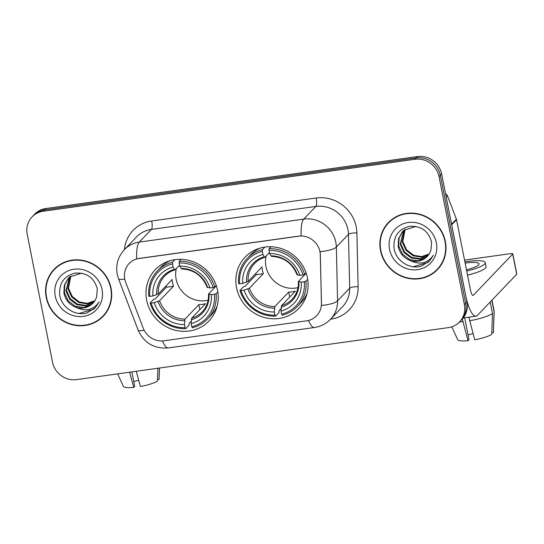 <?xml version="1.0" encoding="UTF-8"?>
<svg xmlns="http://www.w3.org/2000/svg" width="544" height="544" viewBox="0 0 544 544"><rect width="100%" height="100%" fill="white"/><g stroke="black" fill="none" stroke-linecap="round" stroke-linejoin="round"><path stroke-width="0.82" d="M236.538 287.722A37.135 35.006 -136.3 0 0 262.398 316.894A37.135 35.006 -136.3 0 0 298.819 308.428A37.135 35.006 -136.3 0 0 307.408 277.814A37.135 35.006 -136.3 0 0 281.554 248.642A37.135 35.006 -136.3 0 0 245.133 257.108A37.135 35.006 -136.3 0 0 236.538 287.722M146.683 300.281A37.135 35.006 -136.3 0 0 172.543 329.453A37.135 35.006 -136.3 0 0 208.964 320.987A37.135 35.006 -136.3 0 0 217.552 290.374A37.135 35.006 -136.3 0 0 191.692 261.208A37.135 35.006 -136.3 0 0 155.271 269.674A37.135 35.006 -136.3 0 0 146.683 300.281M124.766 279.126A18.918 17.83 -136.3 0 0 125.664 282.241L143.256 328.236A18.918 17.83 -136.3 0 0 164.002 340.775L306.626 320.838A18.918 17.83 -136.3 0 0 316.696 315.724A18.918 17.83 -136.3 0 0 321.429 303.328L320.341 255.027A18.918 17.83 -136.3 0 0 298.343 236.171L139.216 258.414A18.918 17.83 -136.3 0 0 129.146 263.527A18.918 17.83 -136.3 0 0 124.766 279.126M46.22 297.337A33.98 32.035 -136.3 0 0 69.884 324.034A33.98 32.035 -136.3 0 0 103.21 316.282A33.98 32.035 -136.3 0 0 111.071 288.272A33.98 32.035 -136.3 0 0 87.407 261.576A33.98 32.035 -136.3 0 0 54.08 269.321A33.98 32.035 -136.3 0 0 46.22 297.337M99.45 319.178A33.98 32.035 -136.3 0 0 103.85 315.595M380.514 250.607A33.98 32.035 -136.3 0 0 404.178 277.297A33.98 32.035 -136.3 0 0 437.505 269.552A33.98 32.035 -136.3 0 0 445.366 241.536A33.98 32.035 -136.3 0 0 421.702 214.846A33.98 32.035 -136.3 0 0 388.375 222.591A33.98 32.035 -136.3 0 0 380.514 250.607M433.745 272.442A33.98 32.035 -136.3 0 0 438.138 268.865M136.714 258.856L301.186 235.858A24.521 6.562 -98 0 1 303.756 219.11A28.023 26.418 43.7 0 1 335.838 242.304A28.023 26.418 43.7 0 1 336.355 247.044L337.559 300.859A28.023 26.418 43.7 0 1 330.555 319.226L342.679 306.551A28.023 26.418 -136.3 0 0 349.683 288.177L348.473 234.362A28.023 26.418 -136.3 0 0 347.956 229.629A28.023 26.418 -136.3 0 0 315.88 206.428L151.409 229.418A28.023 26.418 -136.3 0 0 136.483 236.994L124.358 249.676A28.023 26.418 43.7 0 1 139.284 242.1A24.521 6.562 82 0 0 136.714 258.856M459.524 321.96L462.108 319.253A21.019 19.815 -136.3 0 0 466.97 301.927L441.633 173.964L440.341 175.318A21.019 19.815 -136.3 0 0 416.282 157.916L44.547 209.882A21.019 19.815 -136.3 0 0 33.354 215.567A21.019 19.815 -136.3 0 1 44.547 209.882L416.282 157.916A21.019 19.815 -136.3 0 1 440.341 175.318L465.678 303.28L440.341 175.318L439.049 176.671A21.019 19.815 -136.3 0 0 414.99 159.27L43.255 211.235A21.019 19.815 -136.3 0 0 32.062 216.913A21.019 19.815 -136.3 0 0 27.2 234.246L52.537 362.209A21.019 19.815 -136.3 0 0 76.595 379.61L448.331 327.638A21.019 19.815 -136.3 0 0 459.524 321.96A21.019 19.815 -136.3 0 0 464.386 304.633L439.049 176.671M460.816 320.606A21.019 19.815 -136.3 0 0 465.678 303.28A21.019 19.815 -136.3 0 1 460.816 320.606M124.406 249.628A35.034 33.021 43.7 0 1 151.688 220.993L316.159 198.002A35.034 33.021 43.7 0 1 356.259 227.004A35.034 33.021 43.7 0 1 356.905 232.92A7.004 1.7 178.7 0 0 348.473 234.362L336.355 247.044A24.521 5.957 -1.3 0 1 320.192 251.668L321.538 305.47A24.521 5.957 -1.3 0 0 337.559 300.859L349.683 288.177A7.004 1.7 178.7 0 1 358.115 286.736A35.034 33.021 43.7 0 1 330.704 319.165L330.602 319.178M389.035 221.925A33.98 32.035 -136.3 0 0 385.655 226.481M54.74 268.654A33.98 32.035 -136.3 0 0 51.36 273.21M441.633 173.964A21.019 19.815 -136.3 0 0 417.574 156.563L45.846 208.529A21.019 19.815 -136.3 0 0 34.646 214.214L32.062 216.913M59.133 265.078A33.633 31.702 -136.3 0 0 55.631 268.212L54.332 269.566A33.633 31.702 -136.3 0 0 46.553 297.289A33.633 31.702 -136.3 0 0 69.972 323.707A33.633 31.702 -136.3 0 0 102.959 316.044A33.633 31.702 -136.3 0 0 110.738 288.32A33.633 31.702 -136.3 0 0 87.319 261.902A33.633 31.702 -136.3 0 0 54.332 269.566M94.649 301.063L87.108 303.865L78.914 302.552L71.747 297.065L68.014 288.782L70.509 276.352M94.853 300.744L87.421 303.341L79.431 302.015L72.264 296.528L68.524 288.245L70.822 276.134M93.745 302.287L85.496 305.966L76.86 304.694L69.693 299.214L65.96 290.924L69.34 277.284M93.983 301.988L86.006 305.429L77.377 304.164L70.21 298.676L66.47 290.387L69.625 277.046M75.738 307.21A17.517 16.51 -136.3 0 0 92.922 303.219A17.517 16.51 -136.3 0 0 96.662 296.691L97.281 288.823C94.146 277.63 86.741 272.388 75.065 273.102C64.104 275.985 58.983 283.172 59.704 294.664C61.186 307.414 75.432 316.526 87.04 312.895L95.295 307.707L99.144 301.934C93.228 310.141 85.428 311.896 75.738 307.21C69.367 304.654 65.423 299.941 63.906 293.073L64.321 285.172L68.265 278.31L69.72 276.964L81.58 273.176M93.004 303.137L91.698 304.327L83.953 307.578L75.324 306.306L68.156 300.818L64.423 292.536L64.784 284.818L68.524 278.045M55.243 296.079A24.521 23.113 -136.3 0 0 83.314 316.377A24.521 23.113 -136.3 0 0 102.048 289.53A24.521 23.113 -136.3 0 0 73.977 269.232A24.521 23.113 -136.3 0 0 55.243 296.079M102.959 316.044L104.251 314.69A33.633 31.702 -136.3 0 0 107.222 311.046M95.295 307.707L93.636 309.223L78.975 313.46M138.734 380.324A14.015 2.795 -11.2 0 0 133.776 381.664M129.594 372.198L133.722 387.437L134.715 386.396L131.845 371.885M117.654 373.871L123.372 386.362A18.217 3.631 -11.2 0 0 133.722 387.437M157.91 368.24L157.44 381.12A18.217 3.631 -11.2 0 1 140.406 386.505L136.279 371.266M157.495 379.644L159.059 379.426L159.467 368.023M159.059 379.426A18.217 3.631 -11.2 0 0 159.072 379.29L159.508 368.016M393.428 218.348A33.633 31.702 -136.3 0 0 389.919 221.483L388.627 222.836A33.633 31.702 -136.3 0 0 380.848 250.56A33.633 31.702 -136.3 0 0 404.267 276.978A33.633 31.702 -136.3 0 0 437.254 269.307A33.633 31.702 -136.3 0 0 445.033 241.584A33.633 31.702 -136.3 0 0 421.614 215.166A33.633 31.702 -136.3 0 0 388.627 222.836M428.937 254.327L421.403 257.128L413.209 255.816L406.042 250.328L402.302 242.046L404.804 229.622M429.148 254.007L421.716 256.612L413.719 255.279L406.552 249.791L402.818 241.509L405.117 229.405M428.04 255.551L419.791 259.23L411.155 257.965L403.988 252.477L400.255 244.195L403.634 230.554M428.271 255.258L420.301 258.692L411.665 257.428L404.498 251.94L400.765 243.658L403.92 230.309M410.033 260.474A17.517 16.51 -136.3 0 0 427.217 256.482A17.517 16.51 -136.3 0 0 430.957 249.961L431.576 242.087C428.441 230.894 421.029 225.658 409.36 226.365C398.392 229.255 393.271 236.443 393.999 247.935C395.474 260.685 409.72 269.79 421.335 266.166L429.59 260.977L433.432 255.204C427.523 263.405 419.723 265.166 410.033 260.474C403.662 257.924 399.718 253.212 398.201 246.344L398.616 238.435L402.56 231.581L404.015 230.234L415.874 226.447M427.292 256.401L425.986 257.598L418.248 260.841L409.618 259.576L402.451 254.089L398.711 245.806L399.078 238.088L402.818 231.316M389.538 249.342A24.521 23.113 -136.3 0 0 417.608 269.64A24.521 23.113 -136.3 0 0 436.342 242.801A24.521 23.113 -136.3 0 0 408.272 222.496A24.521 23.113 -136.3 0 0 389.538 249.342M437.254 269.307L438.546 267.954A33.633 31.702 -136.3 0 0 441.517 264.309M429.59 260.97L427.924 262.494L413.263 266.723M176.297 268.586A25.922 24.439 -136.3 0 0 176.127 279.174A25.922 24.439 -136.3 0 0 208.128 300.193M217.824 291.938L216.104 293.746L214.431 294.27A33.354 31.436 -136.3 0 1 191.774 326.747L191.155 323.626A30.131 28.397 -136.3 0 0 211.337 294.705L208.597 293.91L216.342 285.804M191.236 321.164L189.115 323.381L189.135 325.074L185.681 328.692L185.089 327.678A33.354 31.436 -136.3 0 1 151.137 303.124L154.231 302.688A30.131 28.397 -136.3 0 0 184.47 324.564L184.967 319.124L198.852 304.592A25.922 24.439 -136.3 0 0 205.544 303.661L191.651 318.186L191.155 323.626M172.462 263.915L172.516 262.222A34.755 32.756 -136.3 0 0 157.318 270.98A34.755 32.756 -136.3 0 0 148.784 296.235L149.804 296.385A33.354 31.436 -136.3 0 1 172.462 263.915L173.08 267.036A30.131 28.397 -136.3 0 0 152.898 295.956L158.243 294.025L172.128 279.5A25.922 24.439 -136.3 0 0 172.57 282.894A25.922 24.439 -136.3 0 0 173.468 286.232L159.576 300.757L154.231 302.688M176.46 259.468L176.827 259.434M151.137 303.124L150.117 302.974L153.571 299.356L155.244 298.887L166.396 287.218A33.279 31.368 43.7 0 1 166.015 285.892M191.774 326.747L192.365 327.76A34.755 32.756 -136.3 0 0 207.563 319.002L211.018 315.384A34.755 32.756 -136.3 0 0 217.233 305.878M214.764 287.014A34.755 32.756 -136.3 0 0 179.2 261.29L179.146 262.983A33.354 31.436 -136.3 0 1 213.098 287.538L214.764 287.014L216.233 285.478M181.098 259.311L179.2 261.29M207.563 319.002A34.755 32.756 -136.3 0 0 216.104 293.746M150.117 302.974A34.755 32.756 -136.3 0 0 185.681 328.692M213.098 287.538L210.004 287.973A30.131 28.397 -136.3 0 0 179.765 266.098L179.146 262.983M211.337 294.705L214.431 294.27M184.47 324.564L185.089 327.678M179.765 266.098L181.104 268.41L181.873 268.811M207.264 287.171L210.004 287.973M191.277 319.784A26.948 25.405 -136.3 0 0 209.018 294.365L208.597 293.91M170 260.726A34.755 32.756 -136.3 0 0 160.779 267.362L157.318 270.98M172.516 262.222L174.984 259.644M152.898 295.956L149.804 296.385M179.581 265.152L175.188 269.742L174.42 269.348L173.08 267.036M175.188 269.742L175.046 269.838C170.993 271.014 167.538 273.081 164.682 276.053A25.922 24.439 -136.3 0 0 158.243 294.025M166.396 287.218L173.468 286.232M198.852 304.592L199.845 309.618M266.152 256.027A25.922 24.439 -136.3 0 0 265.982 266.614A25.922 24.439 -136.3 0 0 297.983 287.633M307.686 279.378L305.959 281.187L304.293 281.71A33.354 31.436 -136.3 0 1 281.629 314.18L281.017 311.066A30.131 28.397 -136.3 0 0 301.199 282.146L298.459 281.343L306.197 273.244M281.092 308.604L278.97 310.821L278.997 312.514L275.536 316.132L274.944 315.119A33.354 31.436 -136.3 0 1 240.992 290.557L244.086 290.129A30.131 28.397 -136.3 0 0 274.326 311.998L274.829 306.564L288.714 292.033A25.922 24.439 -136.3 0 0 295.399 291.101L281.513 305.626L281.017 311.066M262.317 251.355L262.378 249.662A34.755 32.756 -136.3 0 0 247.18 258.42A34.755 32.756 -136.3 0 0 238.639 283.676L239.659 283.825A33.354 31.436 -136.3 0 1 262.317 251.355L262.936 254.47A30.131 28.397 -136.3 0 0 242.753 283.39L248.105 281.466L261.99 266.934A25.922 24.439 -136.3 0 0 262.426 270.334A25.922 24.439 -136.3 0 0 263.323 273.673L249.438 288.198L244.086 290.129M266.315 246.908L266.682 246.874M240.992 290.557L239.972 290.408L243.433 286.79L245.099 286.321L256.251 274.659A33.279 31.368 43.7 0 1 255.87 273.333M281.629 314.18L282.22 315.2A34.755 32.756 -136.3 0 0 297.418 306.442L300.88 302.824A34.755 32.756 -136.3 0 0 307.088 293.318M304.626 274.448A34.755 32.756 -136.3 0 0 269.062 248.73L269.008 250.424A33.354 31.436 -136.3 0 1 302.96 274.978L304.626 274.448L306.088 272.918M270.953 246.752L269.062 248.73M297.418 306.442A34.755 32.756 -136.3 0 0 305.959 281.187M239.972 290.408A34.755 32.756 -136.3 0 0 275.536 316.132M302.96 274.978L299.86 275.407A30.131 28.397 -136.3 0 0 269.62 253.538L269.008 250.424M301.199 282.146L304.293 281.71M274.326 311.998L274.944 315.119M269.62 253.538L270.966 255.85L271.735 256.244M297.126 274.611L299.86 275.407M281.139 307.217A26.948 25.405 -136.3 0 0 298.874 281.806L298.459 281.343M259.855 248.166A34.755 32.756 -136.3 0 0 250.634 254.803L247.18 258.42M262.378 249.662L264.84 247.085M242.753 283.39L239.659 283.825M269.436 252.593L265.05 257.183L264.282 256.782L262.936 254.47M265.05 257.183L264.901 257.271C260.848 258.448 257.4 260.522 254.538 263.493A25.922 24.439 -136.3 0 0 248.105 281.466M256.251 274.659L263.323 273.673M288.714 292.033L289.707 297.051M451.697 224.767L465.637 295.188A28.023 7.5 82 0 0 475.98 316.186A28.023 7.5 82 0 0 477.435 315.37L516.705 274.285L512.706 254.082L473.436 295.161A7.004 1.877 -98 0 1 473.069 295.365A7.004 1.877 -98 0 1 470.485 290.122L456.545 219.694L451.697 224.767A3.502 3.305 -136.3 0 0 451.527 224.189M512.706 254.082A3.502 0.7 -11.2 0 0 512.802 253.864L516.8 274.074A3.502 0.7 168.8 0 1 516.705 274.285M512.802 253.864A3.502 0.7 -11.2 0 0 510.17 253.701L464.535 260.08M445.563 193.807A3.502 3.305 43.7 0 1 447.474 195.84L456.375 219.123A3.502 3.305 43.7 0 1 456.545 219.694M466.46 269.79A17.517 3.495 -11.2 0 0 479.06 263.826A17.517 3.495 -11.2 0 0 465.922 263.004A17.517 3.495 -11.2 0 0 465.14 263.112M473.028 333.588A14.015 2.795 -11.2 0 0 468.071 334.927M462.332 319.015L468.017 340.707L469.01 339.667L464.671 317.764M467.507 275.087A23.82 4.753 -11.2 0 0 486.05 266.642L485.248 262.602A23.82 4.753 -11.2 0 0 467.378 261.48A23.82 4.753 -11.2 0 0 464.889 261.854M466.711 271.048A23.82 4.753 -11.2 0 0 485.248 262.602M459.496 321.98A23.12 4.61 -11.2 0 0 462.869 321.701M469.554 320.763A23.12 4.61 -11.2 0 0 492.483 313.514L491.735 334.383A18.217 3.631 -11.2 0 1 474.701 339.769L468.846 317.179M490.205 302.008L492.483 313.514M491.79 332.914L493.347 332.69L494.095 311.828L491.824 300.322M494.095 311.828A23.12 4.61 -11.2 0 0 494.176 311.447A23.12 4.61 -11.2 0 0 494.163 311.229L491.973 300.159M451.806 326.828L457.667 339.626A18.217 3.631 -11.2 0 0 468.017 340.707M493.347 332.69A18.217 3.631 -11.2 0 0 493.367 332.561L494.176 311.447M316.159 198.002A7.004 1.877 -98 0 1 315.88 206.428L303.756 219.11L139.284 242.1L151.409 229.418A7.004 1.877 -98 0 0 151.688 220.993M124.358 249.676C117.98 256.734 115.6 264.928 117.218 274.271L118.538 278.841A24.521 3.679 -20.9 0 0 124.739 279.004M308.53 320.464A24.521 6.562 82 0 0 314.357 327.515C320.681 326.577 326.08 323.816 330.555 319.226M314.357 327.515L168.28 347.942A24.521 6.562 -98 0 1 162.466 340.925M168.28 347.942C154.081 348.956 144.038 343.006 138.135 330.092A24.521 3.679 -20.9 0 0 144.174 330.276M356.905 232.92L358.115 286.736M414.99 159.27L417.574 156.563M43.255 211.235L45.846 208.529M464.386 304.633L466.97 301.927M191.651 318.186A25.922 24.439 -136.3 0 0 202.164 311.875C206.7 307.006 208.814 301.077 208.502 294.1M159.576 300.757A25.922 24.439 -136.3 0 0 184.967 319.124M207.686 287.633A26.948 25.405 -136.3 0 0 181.104 268.41M158.018 301.498A26.948 25.405 -136.3 0 0 184.593 320.715M174.42 269.348A26.948 25.405 -136.3 0 0 156.686 294.76M281.513 305.626A25.922 24.439 -136.3 0 0 292.019 299.316C296.555 294.44 298.67 288.517 298.364 281.54M249.438 288.198A25.922 24.439 -136.3 0 0 274.829 306.564M297.541 275.067A26.948 25.405 -136.3 0 0 270.966 255.85M247.874 288.932A26.948 25.405 -136.3 0 0 274.455 308.156M264.282 256.782A26.948 25.405 -136.3 0 0 246.541 282.2M473.436 295.161L472.668 295.27M451.568 224.148L456.375 219.123M447.474 195.84L446.223 197.146M118.538 278.841L138.135 330.092M168.79 261.106L168.361 261.562M207.176 287.402C202.436 275.76 193.929 269.6 181.662 268.913M216.906 307.102L216.471 307.55M258.645 248.547L258.216 248.996M297.038 274.836C292.298 263.201 283.791 257.033 271.517 256.346M306.762 294.542L306.333 294.991M475.98 316.186L463.23 317.968"/></g></svg>
